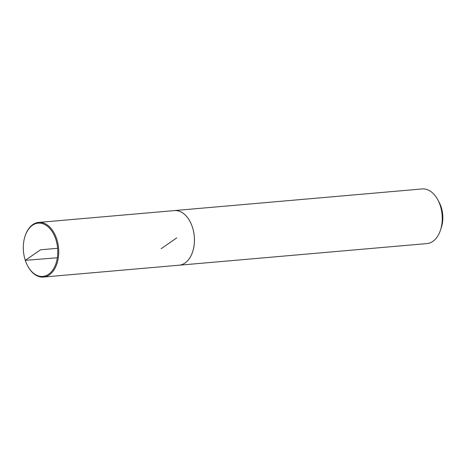 <?xml version="1.0" encoding="UTF-8"?>
<svg xmlns="http://www.w3.org/2000/svg" width="466" height="466" viewBox="0 0 466 466"><rect width="100%" height="100%" fill="white"/><g stroke="black" fill="none" stroke-linecap="round" stroke-linejoin="round"><path stroke-width="0.7" d="M25.292 260.343A26.737 17.149 -95 0 0 27.529 265.643A26.737 17.149 -95 0 0 53.52 268.882A26.737 17.149 -95 0 0 50.013 228.73A26.737 17.149 -95 0 0 24.978 236.425A26.737 17.149 -95 0 0 25.292 260.343M27.529 265.643L27.721 266.004A27.424 17.591 -95 0 0 43.449 277.06A27.424 17.591 -95 0 0 58.588 248.215A27.424 17.591 -95 0 0 38.678 222.422A27.424 17.591 -95 0 0 25.106 236.035L24.978 236.425M43.449 277.06L179.142 265.195A27.407 17.58 -95 0 0 194.27 236.367A27.407 17.58 -95 0 0 174.377 210.591L38.678 222.422M178.554 265.247A27.424 17.591 -95 0 0 179.142 265.212L426.961 243.578A27.424 17.591 -95 0 0 440.533 229.965L441.413 227.245A22.624 14.51 -95 0 0 439.252 202.518L437.918 199.996A27.424 17.591 -95 0 0 422.19 188.94L174.377 210.58A27.424 17.591 -95 0 0 173.789 210.644M440.533 229.965A27.424 17.591 -95 0 0 437.918 199.996M179.142 265.212A27.424 17.591 -95 0 0 194.281 236.367A27.424 17.591 -95 0 0 174.377 210.58M57.621 248.296L40.536 249.788L25.292 260.343L57.347 257.78M161.131 248.716L176.76 237.893"/></g></svg>
